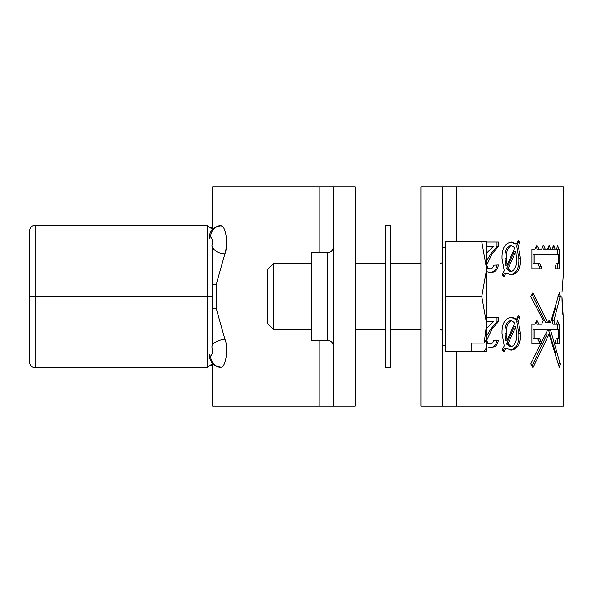<?xml version="1.0" encoding="UTF-8"?>
<svg xmlns="http://www.w3.org/2000/svg" width="593" height="593" viewBox="0 0 593 593"><rect width="100%" height="100%" fill="white"/><g stroke="black" fill="none" stroke-linecap="round" stroke-linejoin="round"><path stroke-width="0.89" d="M333.214 296.5L333.214 186.914L355.133 186.914L355.133 406.086L333.214 406.086L333.214 296.5M327.736 252.662L327.736 340.338L311.295 340.338L311.295 252.662L327.736 252.662C331.064 252.336 332.888 250.513 333.214 247.185M333.214 406.086L212.665 406.086L212.665 363.642M224.043 364.317L224.799 362.619M226.363 356.141L226.719 350.567M222.175 226.252L220.989 225.814C225.422 225.058 229.002 244.457 224.888 253.878L226.385 247.496M226.363 236.859L226.244 236.036M225.444 232.33L224.302 229.202M211.471 227.334L212.665 229.358L212.665 186.914L333.214 186.914M220.989 367.186L220.989 367.186C217.979 367.586 214.807 365.925 211.471 362.212L209.307 357.609L209.336 354.614L210.552 356.223C212.353 354.888 212.783 351.768 211.842 346.861C212.694 342.947 217.045 340.367 224.888 339.122C229.009 348.558 225.422 367.942 220.989 367.186C214.651 366.526 211.175 362.872 210.552 356.223M224.888 339.122L216.119 308.123L216.119 284.877L224.888 253.878C218.38 253.478 214.029 250.898 211.842 246.132C212.783 241.225 212.346 238.104 210.552 236.777L209.336 238.386L209.307 235.391M212.161 246.947L212.665 287.353L212.161 346.053M212.524 229.506L207.187 225.266L35.128 225.266C31.822 225.614 29.998 227.445 29.65 230.744L29.65 362.256C29.998 365.555 31.822 367.386 35.128 367.734L207.187 367.734L212.524 363.494M29.65 296.5L212.665 296.5M212.346 364.087L211.597 365.51M29.65 362.256C29.998 365.555 31.822 367.386 35.128 367.734L35.128 225.266C31.822 225.614 29.998 227.445 29.65 230.744M562.023 292.305L563.35 274.581L563.35 186.914L442.801 186.914L442.801 406.086L456.195 406.086L456.195 351.293M442.801 406.086L420.882 406.086L420.882 186.914L442.801 186.914M563.217 317.344L563.35 406.086L456.195 406.086M531.854 268.792L541.142 268.792L541.142 266.598L539.519 263.314L534.916 263.314L534.916 254.545L558.584 254.545L558.584 263.314L556.338 263.314L555.389 266.598L555.389 268.792L559.77 268.792L559.77 249.067L558.584 249.067L557.65 245.228L556.642 249.067L555.055 249.067L553.855 245.228L552.572 249.067L550.6 249.067L549.125 245.228L547.569 249.067L545.219 249.067L543.485 245.228L541.676 249.067L538.963 249.067L536.976 245.228L534.916 249.067L531.854 249.067L531.854 268.792M559.77 343.933L559.77 324.208L558.576 324.208L557.642 320.376L556.634 324.208L555.041 324.208L554.01 320.413L560.148 296.5L559.369 292.623L550.489 322.755L549.125 320.376L547.687 322.755L532.951 292.623L530.735 296.5L543.255 320.413L541.705 324.208L538.978 324.208L536.991 320.376L534.93 324.208L531.854 324.208L531.854 343.933L541.142 343.933L541.142 341.746L539.519 338.455L534.916 338.455L534.916 329.686L547.346 329.686L547.554 330.182L530.735 363.857L532.951 367.734L549.125 334.052L559.369 367.734L560.148 363.857L550.608 330.182L550.793 329.686L558.584 329.686L558.584 338.455L556.338 338.455L555.389 341.746L555.389 343.933L559.77 343.933M486.638 317.203L498.372 317.203L498.372 321.68L491.923 329.219L486.927 339.789C487.023 342.457 488.143 343.866 490.278 344.022L492.768 342.91L493.598 340.33L498.372 340.13C497.52 345.385 494.784 347.832 490.166 347.483L486.638 346.861M486.638 328.248L493.317 321.621L486.638 321.525M518.304 315.469L520.024 317.077L518.297 321.132L520.424 333.585C520.876 343.54 517.911 349.04 511.514 350.078L505.888 348.224L504.057 351.812L502.041 350.204L504.228 345.838L502.026 333.711C501.685 323.8 504.865 318.293 511.551 317.203L516.725 319.071L518.304 315.469M486.638 242.055L498.372 242.055L498.372 246.54L491.923 254.071L486.927 264.648C487.023 267.31 488.143 268.718 490.278 268.874L492.768 267.762L493.598 265.19L498.372 264.982C497.52 270.238 494.784 272.691 490.166 272.335L486.638 271.713M486.638 253.107L493.317 246.48L486.638 246.384M518.304 240.328L520.024 241.937L518.297 245.984L520.424 258.444C520.876 268.392 517.911 273.892 511.514 274.93L505.888 273.084L504.057 276.664L502.041 275.056L504.228 270.697L502.026 258.57C501.685 248.652 504.865 243.145 511.551 242.055L516.725 243.931L518.304 240.328M563.35 318.419L561.971 296.5L562.164 304.632M562.179 304.906L562.89 314.409M520.024 241.937L518.371 241.937L516.673 245.984L518.771 258.444C519.216 268.392 516.288 273.892 509.973 274.93M518.297 245.984L516.673 245.984M520.424 258.444L518.771 258.444M505.888 273.084L504.413 273.084L503.027 275.834M510.832 242.092L515.117 243.931L516.725 243.931M517.83 241.418L518.371 241.937M515.866 251.499L514.264 251.499L506.459 268.792L509.965 271.475L511.507 271.475C515.347 269.637 516.97 265.368 516.377 258.659L515.866 251.499L507.956 268.792L511.507 271.475M511.559 245.517L510.017 245.517C506.14 247.429 504.495 251.758 505.08 258.511L505.555 265.19L507.037 265.19L514.828 247.904L511.559 245.517C507.638 247.429 505.97 251.758 506.555 258.511L507.037 265.19M505.08 258.511L506.555 258.511M506.459 268.792L507.956 268.792M498.372 246.54L496.993 246.54L490.626 254.071L486.638 260.727M486.638 267.791L490.278 268.874M496.993 264.982C496.156 270.238 493.45 272.691 488.891 272.335M496.993 242.055L496.993 246.54M520.024 317.077L518.371 317.077L516.673 321.132L518.771 333.585C519.216 343.54 516.288 349.04 509.973 350.078M518.297 321.132L516.673 321.132M520.424 333.585L518.771 333.585M505.888 348.224L504.413 348.224L503.027 350.982M510.832 317.233L515.117 319.071L516.725 319.071M517.83 316.566L518.371 317.077M515.866 326.647L514.264 326.647L506.459 343.933L509.965 346.616L511.507 346.616C515.347 344.778 516.97 340.508 516.377 333.8L515.866 326.647L507.956 343.933L511.507 346.616M511.559 320.665L510.017 320.665C506.14 322.577 504.495 326.906 505.08 333.651L505.555 340.33L507.037 340.33L514.828 323.052L511.559 320.665C507.638 322.577 505.97 326.906 506.555 333.651L507.037 340.33M505.08 333.651L506.555 333.651M506.459 343.933L507.956 343.933M498.372 321.68L496.993 321.68L490.626 329.219L486.638 335.875M486.638 342.939L490.278 344.022M496.993 340.13C496.156 345.385 493.45 347.832 488.891 347.483M496.993 317.203L496.993 321.68M557.62 343.933L557.62 338.455M557.62 329.686L557.62 324.208M556.442 324.208L558.576 324.208M554.01 320.413L551.935 320.413L552.95 324.208L555.041 324.208M551.935 320.413L555.552 307.663M557.998 296.5L560.148 296.5M548.095 321.362L548.458 322.755L550.489 322.755M532.032 294.247L545.693 322.755L547.687 322.755M536.042 320.813L537.088 324.208L538.978 324.208M531.854 324.208L533.092 324.208M539.23 343.933L539.23 341.746L541.142 341.746M539.23 341.746L537.621 338.455M534.916 329.686L533.077 329.686L533.077 338.455L534.916 338.455M532.032 366.111L547.109 334.052L549.125 334.052M557.998 363.857L560.148 363.857M555.552 352.694L548.577 330.182L550.608 330.182M548.577 330.182L548.762 329.686L550.793 329.686M539.23 268.792L539.23 266.598L541.142 266.598M539.23 266.598L537.621 263.314M534.916 254.545L533.077 254.545L533.077 263.314L534.916 263.314M557.62 268.792L557.62 263.314M557.62 254.545L557.62 249.067M556.449 249.067L558.584 249.067M552.78 246.97L552.972 249.067L555.055 249.067M548.095 246.214L548.562 249.067L550.6 249.067M542.499 245.865L543.255 249.067L545.219 249.067M536.028 245.665L537.073 249.067L538.963 249.067M531.854 249.067L533.077 249.067M267.458 323.296L267.458 269.704L273.543 263.626L273.543 329.374L267.458 323.296M486.638 339.307L484.155 343.073L486.638 323.897L486.638 339.307M481.746 296.5L486.638 269.103L481.746 241.707L486.638 241.707L486.638 323.897L481.746 296.5L445.543 296.5L445.543 351.293L471.294 351.293L471.294 343.073L471.294 351.293L486.638 351.293L486.638 323.897M481.746 241.707L445.543 241.707L445.543 296.5M471.294 343.073L484.155 343.073M484.155 351.293L486.638 347.528M486.638 269.103L486.638 253.693M390.75 296.5L390.75 367.734L385.265 367.734L385.265 225.266L390.75 225.266L390.75 296.5M319.82 406.086L319.82 340.338M319.82 252.662L319.82 186.914M209.351 235.236L210.419 232.515C210.419 230.633 217.572 224.732 220.989 225.814C214.651 226.474 211.175 230.128 210.552 236.777M216.119 284.877L212.583 284.514M216.119 308.123L212.583 308.493M207.187 367.734L207.187 225.266M456.195 241.707L456.195 186.914M491.923 254.071L490.626 254.071M491.923 329.219L490.626 329.219M327.736 340.338C331.064 340.664 332.888 342.487 333.214 345.815M440.065 263.626L441.985 262.832L442.801 260.883M445.543 345.267L442.801 345.267M420.882 329.374L390.75 329.374M385.265 329.374L355.133 329.374M311.295 329.374L273.543 329.374M420.882 263.626L390.75 263.626M385.265 263.626L355.133 263.626M311.295 263.626L273.543 263.626M445.543 247.733L442.801 247.733M440.065 329.374L441.985 330.168L442.801 332.117"/></g></svg>
